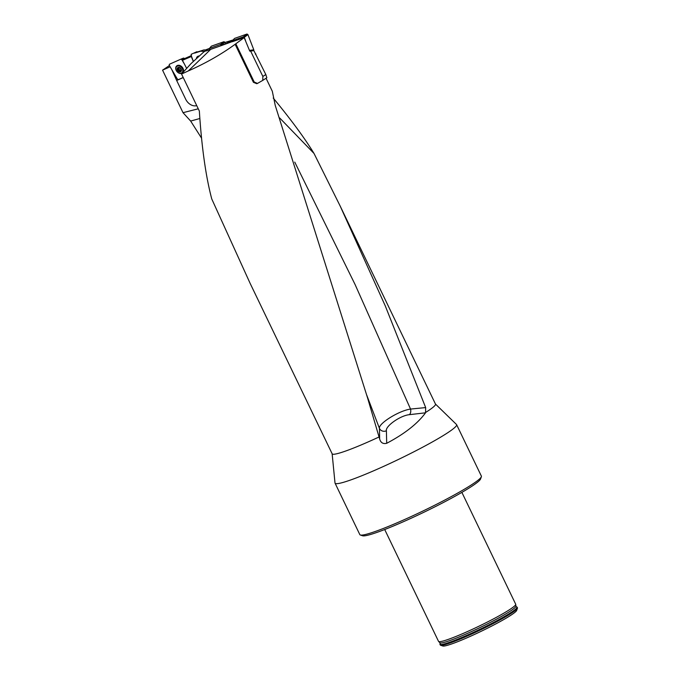 <?xml version="1.0" encoding="UTF-8"?>
<svg xmlns="http://www.w3.org/2000/svg" width="680" height="680" viewBox="0 0 680 680"><rect width="100%" height="100%" fill="white"/><g stroke="black" fill="none" stroke-linecap="round" stroke-linejoin="round"><path stroke-width="1.02" d="M209.474 49.717L206.1 50.992M232.314 41.573L221.476 45.543L220.362 44.506L209.397 48.458L209.517 49.827L210.715 49.342L188.317 70.933C205.666 63.24 221.272 54.358 235.127 44.294L244.179 37.621L249.79 51.161L253.598 50.685M221.791 45.288L232.262 41.14M250.623 51.026L262.863 76.457L265.82 74.553L253.87 50.592M255.391 54.205L255.926 54.009M379.661 439.034L379.423 428.324C378.394 423.572 398.769 410.754 410.541 409.062L425.671 407.592L425.536 412.811C417.554 423.683 404.617 433.84 386.707 443.292C383.087 444.159 380.732 442.739 379.661 439.034L367.438 397.494L275.247 105.459L272.306 91.247L266.058 78.259M253.427 82.322L254.209 82.008L257.457 83.428L256.776 83.7L253.427 82.322L235.127 44.294M379.125 436.942A57.333 5.194 154.3 0 1 332.171 453.832L250.138 283.381L211.744 198.925C205.802 176.452 201.671 147.16 199.35 111.061L181.543 74.052L188.317 70.933M232.518 40.664L226.925 43.027M233.138 39.941L224.986 42.449M205.403 49.963L209.44 48.416M197.548 51.935L203.975 49.904L206.32 50.014L206.762 50.43L205.819 50.805L208.275 50.09L206.074 50.932M181.543 74.052L191.071 63.572L203.941 51.816M196.834 51.731L191.148 54.332L191.718 57.579L193.392 61.455L191.505 56.457L182.435 60.333L184.373 58.692L191.361 55.59M191.463 56.177L190.179 56.891M180.846 59.177L183.575 58.063L184.569 58.514L181.815 59.636L184.373 63.988L182.435 60.333M184.373 63.988L186.66 68.425M183.234 77.571L176.672 80.486L171.776 69.581M196.741 105.638A10.115 7.752 -121.9 0 1 185.682 99.212L176.672 80.486M193.324 61.515L191.437 56.525M170.136 66.784L162.554 70.15L169.413 65.552M181.815 59.636L180.829 59.185L169.388 64.269L169.218 65.237L177.412 79.152L178.415 79.603L183.192 77.478L177.276 80.112L177.709 79.484M279.642 117.92L314.024 153.468C304.7 138.184 291.1 119.714 273.224 98.039M199.844 118.507L190.663 121.066L201.535 138.125M366.724 395.08L379.423 428.324A5.058 4.7 175.3 0 0 386.393 430.772L386.707 443.292M294.746 162.095L355.053 284.461L410.541 409.062A5.058 3.57 -97 0 1 409.436 414.664C400.12 415.548 385.195 426.351 386.393 430.772M440.037 643.866A42.823 3.885 -25.7 0 0 439.977 644.385A42.823 3.885 -25.7 0 0 480.25 629.306A42.823 3.885 -25.7 0 0 517.157 607.24A42.823 3.885 -25.7 0 0 516.723 606.96L516.502 606.917A42.653 3.867 154.3 0 1 480.182 629.17A42.653 3.867 154.3 0 1 440.13 643.671L440.037 643.866M461.873 492.379L515.695 604.214A42.823 3.885 154.3 0 1 515.729 604.333A42.823 3.885 154.3 0 1 495.541 617.788A42.823 3.885 154.3 0 1 455.677 636.573A42.823 3.885 154.3 0 1 438.591 641.452A42.823 3.885 154.3 0 1 438.523 641.351L384.701 529.524M439.977 644.385L440.274 644.988A42.823 3.885 -25.7 0 0 440.581 645.226L442.816 646A41.14 3.731 -25.7 0 0 481.202 631.287A41.14 3.731 -25.7 0 0 516.647 610.47L517.438 608.243A42.823 3.885 -25.7 0 0 517.446 607.843L517.157 607.24M440.581 645.226A42.823 3.885 -25.7 0 0 480.539 629.909A42.823 3.885 -25.7 0 0 517.438 608.243M335.061 483.165L359.822 534.608A67.447 6.112 -25.7 0 0 360.315 534.99A67.447 6.112 -25.7 0 0 423.249 510.867A67.447 6.112 -25.7 0 0 481.363 476.731A67.447 6.112 -25.7 0 0 481.372 476.111L456.612 424.66A67.447 6.112 154.3 0 1 398.488 459.425A67.447 6.112 154.3 0 1 335.061 483.165A67.447 6.112 154.3 0 1 335.002 482.962L332.137 453.756M481.363 476.731L480.573 478.958A65.764 5.958 154.3 0 1 423.912 512.244A65.764 5.958 154.3 0 1 362.55 535.763L360.315 534.99M435.455 404.03L456.492 424.499A67.447 6.112 154.3 0 1 456.612 424.66M340.136 205.972L435.498 404.107A57.333 5.194 154.3 0 1 425.765 412.361M190.663 121.066L183.022 112.684L198.262 108.8M314.024 153.468L340.136 205.981L385.22 305.771L425.671 407.592M162.554 70.15L183.022 112.684M244.673 38.395L243.355 36.839L232.662 40.613L232.364 41.709L244.179 37.621M210.715 49.342L221.476 45.543M198.654 56.653A4.046 3.103 -121.9 0 0 197.727 56.992A4.046 3.103 -121.9 0 0 196.613 58.505M199.095 56.245A4.046 3.103 -121.9 0 0 198.492 56.508L197.727 56.992M181.322 70.04L180.132 68.008L178.092 67.643A2.38 1.793 50.5 0 1 180.132 68.008A2.38 1.793 50.5 0 1 181.322 70.04A2.38 1.793 50.5 0 1 180.481 71.697A2.38 1.793 50.5 0 1 178.441 71.323A2.38 1.793 50.5 0 1 177.242 69.292A2.38 1.793 50.5 0 1 178.092 67.643L177.573 68.799M182.18 68.357A4.046 3.06 -129.5 0 0 176.766 66.496A4.046 3.06 -129.5 0 0 176.987 71.561A4.046 3.06 -129.5 0 0 181.917 72.743A4.046 3.06 -129.5 0 0 182.18 68.357M179.494 65.382A4.046 3.06 -129.5 0 0 177.48 65.917L176.766 66.496M181.917 72.743L182.623 72.156A4.046 3.06 -129.5 0 0 183.532 70.278M181.322 70.269L180.481 71.697L178.441 71.323L177.242 69.292M180.769 71.171L180.481 71.697M181.331 70.244L180.761 71.136M179.069 71.341L178.441 71.323M178.551 67.592L177.607 68.791M181.093 70.346A1.81 1.369 50.5 0 1 180.591 70.346A1.81 1.369 50.5 0 1 179.163 69.284A1.81 1.369 50.5 0 1 178.951 67.813M177.658 69.768L178.763 68.892L179.987 70.559M178.389 68.238L178.738 68.884L177.701 69.768M178.211 70.703L179.282 69.819M179.206 71.213L181.331 70.15M180.005 71.51L180.769 70.882M265.82 74.553L266.832 77.758L262.76 80.376L262.863 76.457M254.209 82.008L235.926 44.005M262.76 80.376L257.457 83.428M245.514 40.409L244.299 37.502M206.686 50.269L203.881 51.876M203.754 51.62L206.32 50.014M204.068 49.895L200.643 51.212L203.388 51.357M200.643 51.212L203.975 49.904M194.607 53.108L200.549 51.23M199.368 55.989A4.547 3.485 -121.9 0 0 197.956 56.27A4.547 3.485 -121.9 0 0 196.325 58.769M194.233 52.972L197.2 51.833M209.397 48.458L211.259 46.274L209.644 48.297M220.362 44.506L223.975 41.701L211.506 46.112M223.975 41.701L224.901 42.254L221.289 45.058M225.411 43.562L224.901 42.254M180.829 59.185L183.591 58.063M182.809 67.983A4.547 3.434 -129.5 0 0 176.944 65.722A4.547 3.434 -129.5 0 0 176.426 70.814A4.547 3.434 -129.5 0 0 182.716 72.718A4.547 3.434 -129.5 0 0 182.809 67.983M232.416 40.774L234.532 38.42L232.662 40.613M243.355 36.839L246.984 34.034L234.532 38.42M246.984 34.034L247.911 34.578L244.281 37.392M249.492 50.422L253.784 49.776L247.911 34.578M253.784 49.776L253.555 50.72M425.536 412.811L409.436 414.664M516.502 606.917L515.942 606.152A42.22 3.825 154.3 0 1 479.519 627.793A42.22 3.825 154.3 0 1 439.892 642.762L440.13 643.671M181.058 68.884A2.533 1.912 -129.5 0 0 177.293 68.195A2.533 1.912 -129.5 0 0 179.494 71.935A2.533 1.912 -129.5 0 0 181.058 68.884M178.228 70.669L179.291 69.793M179.996 71.477L180.786 70.822M197.064 57.604A4.488 3.442 58.1 0 1 198.22 56.159M197.838 56.916A4.267 3.272 58.1 0 1 198.942 55.998M176.29 67.04A4.488 3.392 50.5 0 1 177.191 65.578M182.903 72.505A4.488 3.392 50.5 0 1 181.296 73.109M176.944 66.351A4.267 3.221 50.5 0 1 177.871 65.331M183.269 71.884A4.267 3.221 50.5 0 1 182.095 72.599M515.942 606.152L515.729 604.333M439.892 642.762L438.591 641.452M177.803 68.722L178.865 67.847M179.12 71.272L180.183 70.397"/></g></svg>
